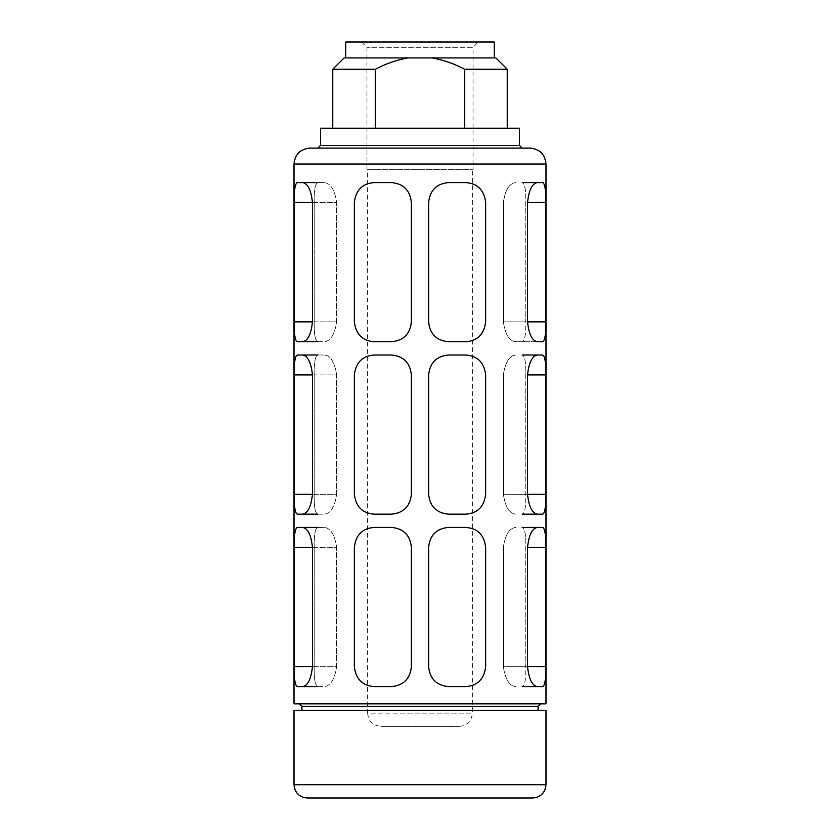 <?xml version="1.0" encoding="UTF-8"?>
<svg xmlns="http://www.w3.org/2000/svg" width="840" height="840" viewBox="0 0 840 840"><rect width="100%" height="100%" fill="white"/><g stroke="black" fill="none" stroke-linecap="round" stroke-linejoin="round"><path stroke-width="0.63" stroke-dasharray="4.2 3.15" d="M344.106 57.918L495.894 57.918M494.277 57.918L345.723 57.918L494.277 57.918M432.044 57.918C443.425 59.955 454.314 63.735 464.688 69.269L507.255 69.269M332.745 69.269L375.312 69.269C385.644 63.735 396.532 59.945 407.957 57.918M375.312 69.269L375.312 128.215L332.745 128.215L507.255 128.215L375.312 128.215M464.688 69.269L464.688 128.215M294 703.836L546 703.836M485.656 547.323L485.656 666.698C484.144 679.14 477.509 685.766 465.759 686.585L448.518 686.585C436.538 685.493 429.901 678.856 428.62 666.698C429.933 678.877 436.558 685.514 448.518 686.585C436.569 685.524 429.944 678.899 428.62 666.698L428.62 547.323C429.891 535.174 436.517 528.538 448.518 527.436L465.759 527.436C477.519 528.255 484.144 534.881 485.656 547.323C483.998 534.723 477.372 528.087 465.759 527.436C477.362 528.077 483.987 534.712 485.656 547.323L485.656 666.698C483.998 679.298 477.372 685.933 465.759 686.585C477.362 685.944 483.987 679.308 485.656 666.698L485.656 547.323M485.656 374.903L485.656 494.277C484.144 506.719 477.509 513.345 465.759 514.164L448.518 514.164C436.538 513.072 429.901 506.436 428.62 494.277C429.933 506.457 436.558 513.093 448.518 514.164C436.569 513.104 429.944 506.478 428.62 494.277L428.62 374.903C429.891 362.754 436.517 356.118 448.518 355.016L465.759 355.016C477.519 355.834 484.144 362.46 485.656 374.903C483.998 362.303 477.372 355.667 465.759 355.016C477.362 355.656 483.987 362.292 485.656 374.903L485.656 494.277C483.998 506.877 477.372 513.513 465.759 514.164C477.362 513.524 483.987 506.888 485.656 494.277L485.656 374.903M485.656 202.482L485.656 321.856C484.144 334.288 477.509 340.925 465.759 341.744L448.518 341.744C436.538 340.651 429.901 334.016 428.62 321.856C429.933 334.036 436.558 340.673 448.518 341.744C436.569 340.683 429.944 334.058 428.62 321.856L428.62 202.482C429.891 190.334 436.517 183.697 448.518 182.584L465.759 182.584C477.519 183.414 484.144 190.04 485.656 202.482C483.998 189.882 477.372 183.246 465.759 182.584C477.362 183.236 483.987 189.872 485.656 202.482L485.656 321.856C483.998 334.457 477.372 341.093 465.759 341.744C477.362 341.103 483.987 334.467 485.656 321.856L485.656 202.482M411.38 374.903L411.38 494.277C410.109 506.425 403.483 513.062 391.482 514.164L374.241 514.164C362.481 513.345 355.856 506.719 354.344 494.277C356.003 506.877 362.628 513.513 374.241 514.164C362.639 513.524 356.013 506.888 354.344 494.277L354.344 374.903C355.856 362.46 362.492 355.834 374.241 355.016L391.482 355.016C403.463 356.108 410.099 362.744 411.38 374.903C410.067 362.723 403.442 356.087 391.482 355.016C403.431 356.076 410.056 362.702 411.38 374.903L411.38 494.277C410.067 506.457 403.442 513.093 391.482 514.164C403.431 513.104 410.056 506.478 411.38 494.277L411.38 374.903M411.38 202.482L411.38 321.856C410.109 334.005 403.483 340.641 391.482 341.744L374.241 341.744C362.481 340.925 355.856 334.299 354.344 321.856C356.003 334.457 362.628 341.093 374.241 341.744C362.639 341.103 356.013 334.467 354.344 321.856L354.344 202.482C355.856 190.04 362.492 183.414 374.241 182.584L391.482 182.584C403.463 183.687 410.099 190.323 411.38 202.482C410.067 190.291 403.442 183.666 391.482 182.584C403.431 183.656 410.056 190.281 411.38 202.482L411.38 321.856C410.067 334.036 403.442 340.673 391.482 341.744C403.431 340.683 410.056 334.058 411.38 321.856L411.38 202.482M411.38 547.323L411.38 666.698C410.109 678.846 403.483 685.482 391.482 686.585L374.241 686.585C362.481 685.766 355.856 679.14 354.344 666.698C356.003 679.298 362.628 685.933 374.241 686.585C362.639 685.944 356.013 679.308 354.344 666.698L354.344 547.323C355.856 534.881 362.492 528.255 374.241 527.436L391.482 527.436C403.463 528.528 410.099 535.164 411.38 547.323C410.067 535.143 403.442 528.507 391.482 527.436C403.431 528.496 410.056 535.122 411.38 547.323L411.38 666.698C410.067 678.877 403.442 685.514 391.482 686.585C403.431 685.524 410.056 678.899 411.38 666.698L411.38 547.323M294.294 547.323L314.244 547.323L314.244 666.698L314.244 547.323C313.94 535.143 315.126 528.507 317.804 527.436L324.272 527.436L317.804 527.436C315.126 528.496 313.94 535.122 314.244 547.323L312.459 547.323L312.459 666.698C311.094 679.14 307.808 685.766 302.6 686.585L297.266 686.585C295.029 685.493 294.042 678.856 294.294 666.698L294.294 547.323C294.042 535.174 295.029 528.538 297.266 527.436L302.6 527.436C307.808 528.255 311.094 534.881 312.459 547.323L336.641 547.323L336.641 666.698C334.75 679.298 330.624 685.933 324.272 686.585L317.804 686.585C315.126 685.524 313.94 678.899 314.244 666.698C313.94 678.877 315.126 685.514 317.804 686.585L302.6 686.585M294.294 374.903L314.244 374.903L314.244 494.277L314.244 374.903C313.94 362.723 315.126 356.087 317.804 355.016L324.272 355.016L317.804 355.016C315.126 356.076 313.94 362.702 314.244 374.903L312.459 374.903L312.459 494.277C311.094 506.719 307.808 513.345 302.6 514.164L297.266 514.164C295.029 513.072 294.042 506.436 294.294 494.277L294.294 374.903C294.042 362.754 295.029 356.118 297.266 355.016L302.6 355.016C307.808 355.834 311.094 362.46 312.459 374.903L336.641 374.903L336.641 494.277C334.75 506.877 330.624 513.513 324.272 514.164L317.804 514.164C315.126 513.104 313.94 506.478 314.244 494.277C313.94 506.457 315.126 513.093 317.804 514.164L302.6 514.164M294.294 202.482L314.244 202.482L314.244 321.856L314.244 202.482C313.94 190.291 315.126 183.666 317.804 182.584L324.272 182.584L317.804 182.584C315.126 183.656 313.94 190.281 314.244 202.482L312.459 202.482L312.459 321.856C311.094 334.288 307.808 340.925 302.6 341.744L297.266 341.744C295.029 340.651 294.042 334.016 294.294 321.856L294.294 202.482C294.042 190.334 295.029 183.697 297.266 182.584L302.6 182.584C307.808 183.414 311.094 190.04 312.459 202.482L336.641 202.482L336.641 321.856C334.75 334.457 330.624 341.093 324.272 341.744L317.804 341.744C315.126 340.683 313.94 334.058 314.244 321.856C313.94 334.036 315.126 340.673 317.804 341.744L302.6 341.744M545.706 321.856L545.706 202.482C545.958 190.323 544.971 183.687 542.735 182.584L537.401 182.584C532.192 183.414 528.906 190.04 527.541 202.482L527.541 321.856L525.756 321.856C526.061 334.036 524.874 340.673 522.197 341.744C524.874 340.683 526.061 334.058 525.756 321.856L525.756 202.482C526.061 190.291 524.874 183.666 522.197 182.584C524.874 183.656 526.061 190.281 525.756 202.482L525.756 321.856L545.706 321.856C545.958 334.005 544.971 340.641 542.735 341.744L537.401 341.744C532.192 340.925 528.906 334.299 527.541 321.856L503.36 321.856C505.25 334.457 509.376 341.093 515.729 341.744C509.387 341.103 505.26 334.467 503.36 321.856L503.36 202.482C505.25 189.882 509.376 183.246 515.729 182.584C509.387 183.236 505.26 189.872 503.36 202.482L503.36 321.856L527.541 321.856M545.706 494.277L545.706 374.903C545.958 362.744 544.971 356.108 542.735 355.016L537.401 355.016C532.192 355.834 528.906 362.46 527.541 374.903L527.541 494.277L525.756 494.277C526.061 506.457 524.874 513.093 522.197 514.164C524.874 513.104 526.061 506.478 525.756 494.277L525.756 374.903C526.061 362.723 524.874 356.087 522.197 355.016C524.874 356.076 526.061 362.702 525.756 374.903L525.756 494.277L545.706 494.277C545.958 506.425 544.971 513.062 542.735 514.164L537.401 514.164C532.192 513.345 528.906 506.719 527.541 494.277L503.36 494.277C505.25 506.877 509.376 513.513 515.729 514.164C509.387 513.524 505.26 506.888 503.36 494.277L503.36 374.903C505.25 362.303 509.376 355.667 515.729 355.016C509.387 355.656 505.26 362.292 503.36 374.903L503.36 494.277L527.541 494.277M545.706 666.698L545.706 547.323C545.958 535.164 544.971 528.528 542.735 527.436L537.401 527.436C532.192 528.255 528.906 534.881 527.541 547.323L527.541 666.698L525.756 666.698C526.061 678.877 524.874 685.514 522.197 686.585C524.874 685.524 526.061 678.899 525.756 666.698L525.756 547.323C526.061 535.143 524.874 528.507 522.197 527.436C524.874 528.496 526.061 535.122 525.756 547.323L525.756 666.698L545.706 666.698C545.958 678.846 544.971 685.482 542.735 686.585L537.401 686.585C532.192 685.766 528.906 679.14 527.541 666.698L503.36 666.698C505.25 679.298 509.376 685.933 515.729 686.585C509.387 685.944 505.26 679.308 503.36 666.698L503.36 547.323C505.25 534.723 509.376 528.087 515.729 527.436C509.387 528.077 505.26 534.712 503.36 547.323L503.36 666.698L527.541 666.698M478.359 42L361.641 42L478.359 42L473.056 47.303L366.944 47.303L473.056 47.303L473.056 169.323L366.944 169.323L473.056 169.323M345.723 42L494.277 42M320.523 128.215L519.477 128.215M317.877 148.103L522.123 148.103M309.918 148.103L530.082 148.103M540.698 703.836L299.303 703.836L540.698 703.836M538.041 710.462L301.959 710.462L538.041 710.462M294 710.462L546 710.462M307.262 798L532.739 798M302.6 527.436L324.272 527.436C330.614 528.077 334.74 534.712 336.641 547.323C334.75 534.723 330.624 528.087 324.272 527.436L317.804 527.436M537.401 686.585L522.197 686.585M302.6 182.584L324.272 182.584C330.614 183.236 334.74 189.872 336.641 202.482C334.75 189.882 330.624 183.246 324.272 182.584L317.804 182.584M537.401 341.744L515.729 341.744L537.401 341.744M542.735 341.744L522.197 341.744L542.735 341.744M302.6 355.016L324.272 355.016C330.614 355.656 334.74 362.292 336.641 374.903C334.75 362.303 330.624 355.667 324.272 355.016L317.804 355.016M537.401 514.164L522.197 514.164M317.804 341.744L324.272 341.744C330.614 341.103 334.74 334.467 336.641 321.856L294.294 321.856M312.459 202.482L336.641 202.482L336.641 321.856L312.459 321.856M537.401 182.584L522.197 182.584M317.804 514.164L324.272 514.164C330.614 513.524 334.74 506.888 336.641 494.277L294.294 494.277M312.459 374.903L336.641 374.903L336.641 494.277L312.459 494.277M537.401 355.016L522.197 355.016M317.804 686.585L324.272 686.585C330.614 685.944 334.74 679.308 336.641 666.698L294.294 666.698M312.459 547.323L336.641 547.323L336.641 666.698L312.459 666.698M537.401 527.436L522.197 527.436M391.482 686.585L374.241 686.585L391.482 686.585M354.344 547.323L354.344 666.698L354.344 547.323C356.003 534.723 362.628 528.087 374.241 527.436C362.639 528.077 356.013 534.712 354.344 547.323M374.241 527.436L391.482 527.436L374.241 527.436M391.482 341.744L374.241 341.744L391.482 341.744M354.344 202.482L354.344 321.856L354.344 202.482C356.003 189.882 362.628 183.246 374.241 182.584C362.639 183.236 356.013 189.872 354.344 202.482M374.241 182.584L391.482 182.584L374.241 182.584M391.482 514.164L374.241 514.164L391.482 514.164M354.344 374.903L354.344 494.277L354.344 374.903C356.003 362.303 362.628 355.667 374.241 355.016C362.639 355.656 356.013 362.292 354.344 374.903M374.241 355.016L391.482 355.016L374.241 355.016M465.759 341.744L448.518 341.744L465.759 341.744M428.62 202.482L428.62 321.856L428.62 202.482C429.933 190.291 436.558 183.666 448.518 182.584C436.569 183.656 429.944 190.281 428.62 202.482M448.518 182.584L465.759 182.584L448.518 182.584M465.759 514.164L448.518 514.164L465.759 514.164M428.62 374.903L428.62 494.277L428.62 374.903C429.933 362.723 436.558 356.087 448.518 355.016C436.569 356.076 429.944 362.702 428.62 374.903M448.518 355.016L465.759 355.016L448.518 355.016M465.759 686.585L448.518 686.585L465.759 686.585M428.62 547.323L428.62 666.698L428.62 547.323C429.933 535.143 436.558 528.507 448.518 527.436C436.569 528.496 429.944 535.122 428.62 547.323M448.518 527.436L465.759 527.436L448.518 527.436M367.616 169.323L472.385 169.323L367.616 169.323L367.616 713.118L472.385 713.118L367.616 713.118C368.393 721.172 372.813 725.592 380.877 726.38L459.123 726.38L380.877 726.38M294 164.021L546 164.021M320.523 145.457L519.477 145.457M301.959 706.482L538.041 706.482M294 784.739L546 784.739M527.541 547.323L545.706 547.323M527.541 202.482L545.706 202.482M527.541 374.903L545.706 374.903M361.641 42L366.944 47.303L366.944 169.323M459.123 726.38C467.187 725.592 471.608 721.172 472.385 713.118L472.385 169.323"/><path stroke-width="1.26" d="M432.044 57.918C443.468 59.945 454.356 63.735 464.688 69.269L507.255 69.269L495.894 57.918L344.106 57.918L332.745 69.269L332.745 128.215M407.957 57.918C396.575 59.955 385.686 63.735 375.312 69.269L332.745 69.269M375.312 69.269L375.312 128.215M464.688 69.269L464.688 128.215M546 703.836L294 703.836L294 164.021C294.945 154.35 300.248 149.047 309.918 148.103L530.082 148.103C539.752 149.047 545.055 154.35 546 164.021L546 703.836M312.459 494.277L312.459 374.903C311.094 362.46 307.808 355.834 302.6 355.016L297.266 355.016C295.029 356.108 294.042 362.744 294.294 374.903L294.294 494.277C294.042 506.425 295.029 513.062 297.266 514.164L302.6 514.164C307.808 513.345 311.094 506.719 312.459 494.277L294.294 494.277M312.459 321.856L312.459 202.482C311.094 190.04 307.808 183.414 302.6 182.584L297.266 182.584C295.029 183.687 294.042 190.323 294.294 202.482L294.294 321.856C294.042 334.005 295.029 340.641 297.266 341.744L302.6 341.744C307.808 340.925 311.094 334.299 312.459 321.856L294.294 321.856M312.459 666.698L312.459 547.323C311.094 534.881 307.808 528.255 302.6 527.436L297.266 527.436C295.029 528.528 294.042 535.164 294.294 547.323L294.294 666.698C294.042 678.846 295.029 685.482 297.266 686.585L302.6 686.585C307.808 685.766 311.094 679.14 312.459 666.698L294.294 666.698M545.706 547.323L527.541 547.323C528.906 534.881 532.192 528.255 537.401 527.436L542.735 527.436C544.971 528.538 545.958 535.174 545.706 547.323L545.706 666.698L527.541 666.698C528.906 679.14 532.192 685.766 537.401 686.585L542.735 686.585C544.971 685.493 545.958 678.856 545.706 666.698M527.541 547.323L527.541 666.698M545.706 202.482L527.541 202.482C528.906 190.04 532.192 183.414 537.401 182.584L542.735 182.584C544.971 183.697 545.958 190.334 545.706 202.482L545.706 321.856L527.541 321.856C528.906 334.288 532.192 340.925 537.401 341.744L542.735 341.744C544.971 340.651 545.958 334.016 545.706 321.856M527.541 202.482L527.541 321.856M545.706 374.903L527.541 374.903C528.906 362.46 532.192 355.834 537.401 355.016L542.735 355.016C544.971 356.118 545.958 362.754 545.706 374.903L545.706 494.277L527.541 494.277C528.906 506.719 532.192 513.345 537.401 514.164L542.735 514.164C544.971 513.072 545.958 506.436 545.706 494.277M527.541 374.903L527.541 494.277M411.38 547.323L411.38 666.698C410.099 678.856 403.463 685.493 391.482 686.585L374.241 686.585C362.492 685.766 355.856 679.14 354.344 666.698L354.344 547.323C355.856 534.881 362.481 528.255 374.241 527.436L391.482 527.436C403.483 528.538 410.109 535.174 411.38 547.323M411.38 202.482L411.38 321.856C410.099 334.016 403.463 340.651 391.482 341.744L374.241 341.744C362.492 340.925 355.856 334.288 354.344 321.856L354.344 202.482C355.856 190.04 362.481 183.414 374.241 182.584L391.482 182.584C403.483 183.697 410.109 190.334 411.38 202.482M411.38 374.903L411.38 494.277C410.099 506.436 403.463 513.072 391.482 514.164L374.241 514.164C362.492 513.345 355.856 506.719 354.344 494.277L354.344 374.903C355.856 362.46 362.481 355.834 374.241 355.016L391.482 355.016C403.483 356.118 410.109 362.754 411.38 374.903M485.656 202.482L485.656 321.856C484.144 334.299 477.519 340.925 465.759 341.744L448.518 341.744C436.517 340.641 429.891 334.005 428.62 321.856L428.62 202.482C429.901 190.323 436.538 183.687 448.518 182.584L465.759 182.584C477.509 183.414 484.144 190.04 485.656 202.482M485.656 374.903L485.656 494.277C484.144 506.719 477.519 513.345 465.759 514.164L448.518 514.164C436.517 513.062 429.891 506.425 428.62 494.277L428.62 374.903C429.901 362.744 436.538 356.108 448.518 355.016L465.759 355.016C477.509 355.834 484.144 362.46 485.656 374.903M485.656 547.323L485.656 666.698C484.144 679.14 477.519 685.766 465.759 686.585L448.518 686.585C436.517 685.482 429.891 678.846 428.62 666.698L428.62 547.323C429.901 535.164 436.538 528.528 448.518 527.436L465.759 527.436C477.509 528.255 484.144 534.881 485.656 547.323M494.277 57.918L494.277 42L345.723 42L345.723 57.918M519.477 145.457L519.477 128.215L320.523 128.215L320.523 145.457L317.877 148.103L522.123 148.103L519.477 145.457L320.523 145.457M538.041 710.462L538.041 706.482L540.698 703.836M546 784.739L546 710.462L294 710.462L294 784.739C294.788 792.792 299.208 797.212 307.262 798L532.739 798C540.792 797.212 545.212 792.792 546 784.739L294 784.739M317.804 341.744L302.6 341.744M317.804 182.584L302.6 182.584M537.401 182.584L522.197 182.584M317.804 514.164L302.6 514.164M317.804 355.016L302.6 355.016M537.401 355.016L522.197 355.016M537.401 514.164L522.197 514.164M317.804 686.585L302.6 686.585M317.804 527.436L302.6 527.436M537.401 527.436L522.197 527.436M537.401 686.585L522.197 686.585M546 164.021L294 164.021M538.041 706.482L301.959 706.482L299.303 703.836M312.459 547.323L294.294 547.323M312.459 202.482L294.294 202.482M312.459 374.903L294.294 374.903M507.255 69.269L507.255 128.215M301.959 706.482L301.959 710.462"/></g></svg>
